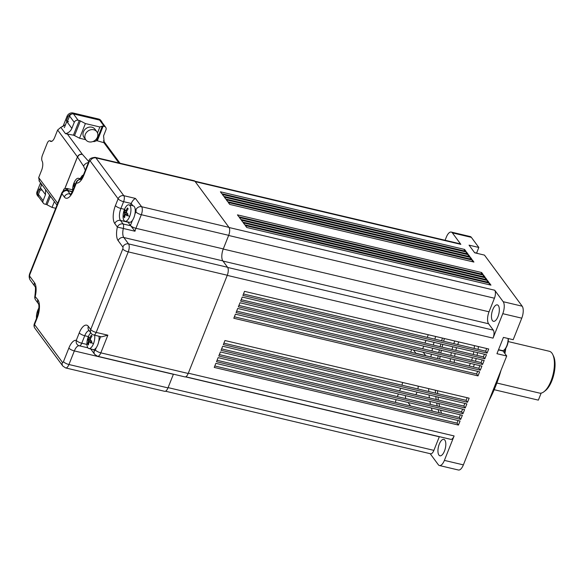 <?xml version="1.0" encoding="UTF-8"?>
<svg xmlns="http://www.w3.org/2000/svg" width="583" height="583" viewBox="0 0 583 583"><rect width="100%" height="100%" fill="white"/><g stroke="black" fill="none" stroke-linecap="round" stroke-linejoin="round"><path stroke-width="0.87" d="M498.37 305.63A8.439 3.527 103.3 0 1 498.45 315.294A8.439 3.527 103.3 0 1 493.451 321.313A8.439 3.527 103.3 0 1 492.424 320.577A8.439 3.527 103.3 0 1 492.336 310.914A8.439 3.527 103.3 0 1 497.335 304.887A8.439 3.527 103.3 0 1 498.37 305.63M444.851 440.114A8.439 3.527 103.3 0 1 444.931 449.77A8.439 3.527 103.3 0 1 439.939 455.797A8.439 3.527 103.3 0 1 438.904 455.053A8.439 3.527 103.3 0 1 438.824 445.397A8.439 3.527 103.3 0 1 443.816 439.371A8.439 3.527 103.3 0 1 444.851 440.114M418.222 386.157A8.439 3.527 103.3 0 1 417.902 388.956M417.02 392.111A8.439 3.527 103.3 0 1 415.781 394.698M442.417 338.074A76.716 32.058 -76.7 0 0 441.652 340.771M440.806 343.934A76.716 32.058 -76.7 0 0 440.129 346.652M439.393 349.836A76.716 32.058 -76.7 0 0 438.802 352.584M438.168 355.79A76.716 32.058 -76.7 0 0 437.673 358.552M435.384 390.209A76.716 32.058 -76.7 0 0 435.537 393.124M435.822 396.549A76.716 32.058 -76.7 0 0 436.157 399.508M436.689 402.999A76.716 32.058 -76.7 0 0 437.265 406.016M438.132 409.579A76.716 32.058 -76.7 0 0 439.065 412.684M432.287 411.081A76.716 32.058 103.3 0 1 431.347 407.976M430.48 404.413A76.716 32.058 103.3 0 1 429.904 401.395M429.38 397.912A76.716 32.058 103.3 0 1 429.037 394.953M428.76 391.521A76.716 32.058 103.3 0 1 428.6 388.606M430.888 356.956A76.716 32.058 103.3 0 1 431.384 354.194M432.018 350.981A76.716 32.058 103.3 0 1 432.608 348.24M433.344 345.049A76.716 32.058 103.3 0 1 434.022 342.33M434.867 339.168A76.716 32.058 103.3 0 1 435.639 336.471M441.564 413.274A75.185 31.416 103.3 0 1 440.529 410.148M439.582 406.562A75.185 31.416 103.3 0 1 438.941 403.531M438.365 400.033A75.185 31.416 103.3 0 1 437.993 397.067M437.673 393.627A75.185 31.416 103.3 0 1 437.498 390.705M439.662 359.026A75.185 31.416 103.3 0 1 440.15 356.264M440.784 353.05A75.185 31.416 103.3 0 1 441.367 350.31M442.111 347.118A75.185 31.416 103.3 0 1 442.788 344.4M443.634 341.237A75.185 31.416 103.3 0 1 444.406 338.541M478.41 346.572A30.688 12.826 103.3 0 1 478.096 349.37M477.579 352.613A30.688 12.826 103.3 0 1 477.018 355.36M476.231 358.538A30.688 12.826 103.3 0 1 475.451 361.234M474.394 364.346A30.688 12.826 103.3 0 1 473.36 366.984M486.55 348.488A30.688 12.826 103.3 0 1 486.492 349.122M454.31 362.48A21.484 8.978 103.3 0 1 454.368 359.616M454.667 356.33A21.484 8.978 103.3 0 1 455.112 353.553M455.811 350.354A21.484 8.978 103.3 0 1 456.584 347.657M457.677 344.553A21.484 8.978 103.3 0 1 458.799 341.937M496.847 383.024L539.661 393.131A21.484 8.978 -76.7 0 0 544.019 391.689A21.484 8.978 -76.7 0 0 553.114 374.242A21.484 8.978 -76.7 0 0 552.779 354.566A21.484 8.978 -76.7 0 0 551.948 353.16A21.484 8.978 -76.7 0 0 549.317 351.272L508.172 341.558M552.779 354.566L553.537 356.14A19.946 8.337 103.3 0 1 553.85 374.41A19.946 8.337 103.3 0 1 545.396 390.617L544.019 391.689M488.969 284.664L489.545 283.221L490.959 285.138L246.755 227.487L245.348 225.577L489.545 283.221M244.78 224.812L243.366 222.895L487.57 280.547L488.977 282.456L244.78 224.812M486.994 281.99L487.57 280.547M242.805 222.13L241.391 220.221L485.595 277.872L487.002 279.782L242.805 222.13M485.02 279.315L485.595 277.872M483.045 276.634L483.613 275.191L485.027 277.107L240.83 219.456L239.416 217.546L483.613 275.191M238.855 216.781L237.441 214.865L481.638 272.516L483.052 274.425L238.855 216.781M481.062 273.959L481.638 272.516M229.724 204.414L228.31 202.505L472.514 260.149L473.921 262.066L229.724 204.414M471.939 261.592L472.514 260.149M227.749 201.74L226.335 199.823L470.532 257.475L471.946 259.384L227.749 201.74M469.964 258.918L470.532 257.475M225.774 199.065L224.36 197.149L468.557 254.8L469.971 256.709L225.774 199.065M467.981 256.243L468.557 254.8M223.792 196.384L222.385 194.474L466.582 252.118L467.996 254.035L223.792 196.384M466.006 253.569L466.582 252.118M221.817 193.709L220.41 191.8L464.607 249.444L466.021 251.36L221.817 193.709M464.032 250.887L464.607 249.444M476.588 253.088L478.825 247.462L469.053 245.151L474.7 252.803L484.473 255.106L522.186 306.192A9.204 3.848 103.3 0 1 521.763 318.165L513.193 339.7L503.428 337.389L496.942 353.692L506.707 355.994L503.012 350.995A9.204 3.848 103.3 0 1 502.765 350.594M474.365 345.61A21.484 8.978 103.3 0 1 474.205 348.452M473.79 351.717A21.484 8.978 103.3 0 1 473.272 354.479M472.47 357.649A21.484 8.978 103.3 0 1 471.625 360.33M470.423 363.406A21.484 8.978 103.3 0 1 469.191 365.993M450.142 361.496A30.688 12.826 103.3 0 1 450.397 358.683M450.848 355.426A30.688 12.826 103.3 0 1 451.351 352.664M452.065 349.472A30.688 12.826 103.3 0 1 452.794 346.761M453.785 343.635A30.688 12.826 103.3 0 1 454.755 340.982M505.811 348.189A75.185 31.416 103.3 0 1 504.907 353.568M500.979 370.394A75.185 31.416 103.3 0 1 488.867 400.82M491.848 393.336A76.716 32.058 -76.7 0 0 497.219 379.846M504.302 352.737A76.716 32.058 -76.7 0 0 504.885 349.326M194.89 181.204L460.089 243.811A6.136 2.565 103.3 0 1 460.84 244.35L195.218 181.641M402.664 382.484A9.204 3.848 103.3 0 1 401.891 385.181M395.434 402.379A6.136 2.565 103.3 0 1 396.141 399.668M400.674 388.256L399.632 390.887M398.408 393.962L397.358 396.593M458.442 425.073L214.238 367.428L215.863 363.347L460.06 420.999L458.442 425.073L457.028 423.163L458.078 420.532M214.814 365.986L457.028 423.163M460.708 419.366L216.512 361.722L218.137 357.641L462.334 415.293L460.708 419.366L459.302 417.457L460.344 414.826M217.087 360.279L459.302 417.457M462.982 413.66L218.785 356.016L220.403 351.943L464.6 409.587L462.982 413.66L461.568 411.751L462.618 409.12M219.354 354.573L461.568 411.751M465.249 407.954L221.052 350.31L222.677 346.236L466.874 403.881L465.249 407.954L463.842 406.045L464.884 403.414M221.627 348.867L463.842 406.045M467.522 402.255L223.325 344.604L224.943 340.53L469.147 398.174L467.522 402.255L466.109 400.339L467.158 397.708M223.901 343.161L466.109 400.339M478.009 375.897L233.812 318.252L235.43 314.171L479.634 371.823L478.009 375.897L476.595 373.987L477.645 371.356M234.388 316.809L476.595 373.987M480.283 370.19L236.079 312.546L237.704 308.465L481.901 366.117L480.283 370.19L478.869 368.281L479.918 365.65M236.654 311.103L478.869 368.281M482.549 364.484L238.352 306.84L239.977 302.766L484.174 360.411L482.549 364.484L481.143 362.575L482.185 359.944M238.928 305.397L481.143 362.575M484.823 358.778L240.626 301.134L242.244 297.06L486.441 354.704L484.823 358.778L483.409 356.869L484.458 354.238M241.194 299.691L483.409 356.869M487.089 353.079L242.892 295.428L244.517 291.354L488.714 348.998L487.089 353.079L485.683 351.163L486.725 348.532M243.468 293.985L485.683 351.163M168.086 387.615L433.89 450.368A6.136 2.565 103.3 0 1 430.604 453.785L165.514 391.208M433.89 450.368L439.298 436.776A9.204 3.848 103.3 0 1 439.349 436.66M506.707 355.994L463.376 464.877A9.204 3.848 103.3 0 1 458.442 470.015L439.444 465.533A9.204 3.848 -76.7 0 1 438.321 464.724L430.174 453.691M439.444 465.533A9.204 3.848 -76.7 0 0 444.384 460.395L463.376 464.877M188.309 373.193L454.113 435.938L444.384 460.395M454.113 435.938A6.136 2.565 103.3 0 1 450.827 439.363L185.737 376.786M227.676 267.437L493.32 330.153A6.136 2.565 103.3 0 1 493.036 338.133L227.232 275.38M493.32 330.153L488.612 323.776A9.204 3.848 103.3 0 1 489.035 311.803L494.442 298.219L228.631 235.466M229.083 227.523L494.719 290.232A6.136 2.565 103.3 0 1 494.442 298.219M521.763 318.165L502.772 313.683L493.036 338.133M502.772 313.683A9.204 3.848 -76.7 0 0 503.187 301.702L522.186 306.192M494.719 290.232L503.187 301.702M410.621 405.965L408.049 402.481M405.724 398.568A9.204 3.848 103.3 0 1 405.44 395.624M413.456 349.96L415.898 353.262A9.204 3.848 103.3 0 1 416.022 353.444M410.643 352.176L411.693 349.545M423.222 352.263L425.663 355.572A9.204 3.848 103.3 0 1 425.787 355.747M422.682 348.772L423.732 346.142M424.956 343.066L425.998 340.436M427.222 337.368L428.272 334.729M445.084 240.269L446.308 237.201A9.204 3.848 -76.7 0 1 451.242 232.063A9.204 3.848 -76.7 0 1 452.372 232.872L460.84 244.35M451.242 232.063L470.241 236.552A9.204 3.848 103.3 0 1 471.363 237.361L478.825 247.462M89.097 330.568A9.204 3.848 -76.7 0 0 84.739 335.735A4.606 1.399 -158.3 0 1 79.259 332.857A13.81 5.772 103.3 0 1 88.354 326.371A4.606 3.943 -36.4 0 0 88.725 330.065L91.079 333.25A4.606 3.943 -36.4 0 1 90.708 329.555L122.765 248.999A1.538 0.641 -76.7 0 0 122.838 247.003L118.13 240.633A13.81 5.772 103.3 0 1 117.38 227.071L114.785 223.559A13.81 5.772 103.3 0 1 115.419 205.595L118.123 198.803L90.227 161.017A4.606 3.943 -36.4 0 1 95.918 157.898A6.136 2.565 103.3 0 0 95.16 157.359L194.197 180.737A6.136 2.565 103.3 0 1 194.955 181.277L228.966 227.355A6.136 2.565 103.3 0 1 228.689 235.335L223.282 248.919A9.204 3.848 -76.7 0 0 222.859 260.892L227.567 267.269A6.136 2.565 103.3 0 1 227.283 275.249L188.2 373.47A6.136 2.565 103.3 0 1 184.906 376.895L97.536 356.264A6.136 2.565 103.3 0 0 100.83 352.846A4.606 1.399 -158.3 0 1 95.35 349.968L96.275 347.65M132.917 205.792L131.204 203.467C132.348 200.953 133.777 199.277 135.482 198.439L141.596 206.725A6.136 2.565 103.3 0 1 141.319 214.712L135.912 228.296A9.204 3.848 -76.7 0 0 134.994 231.232L130.73 225.767A4.606 1.399 -158.3 0 1 130.432 225.424L132.436 220.381M127.888 221.948A9.204 3.848 -76.7 0 0 128.078 222.232L130.432 225.424M124.522 209.326L120.9 208.466L123.603 201.674A4.606 1.399 21.7 0 1 118.123 198.803A4.606 3.943 -36.4 0 1 123.815 195.691A4.606 1.924 103.3 0 1 123.603 201.674L131.204 203.467L130.505 205.223M167.977 387.892A6.136 2.565 103.3 0 1 164.683 391.317L65.646 367.939A6.136 2.565 103.3 0 0 68.94 364.513L167.977 387.892L173.384 374.308A9.204 3.848 -76.7 0 1 173.435 374.184M118.13 240.633A4.606 3.943 -36.4 0 1 123.822 237.514L128.53 243.891A6.136 2.565 103.3 0 1 128.245 251.871L96.188 332.427A4.606 1.924 103.3 0 1 93.725 334.999L101.551 336.843L107.855 335.181L100.83 352.846L188.2 373.47M88.361 336.588L84.739 335.735L81.758 343.227A4.606 1.924 103.3 0 1 79.288 345.792L87.895 347.825L79.288 345.792A4.606 4.183 -76.6 0 1 79.281 345.792L79.281 345.792A4.606 4.183 -76.6 0 1 76.278 340.348L79.259 332.857M34.339 323.827A4.606 4.606 0 0 0 34.914 328.258A4.606 3.943 -36.4 0 1 34.543 324.563A4.606 1.399 21.7 0 1 34.339 323.827L37.042 317.035C39.054 309.435 39.455 304.924 38.245 303.51L35.65 299.99A4.606 4.606 0 0 1 34.878 296.2L37.88 299.815A13.81 5.772 103.3 0 1 37.246 317.771L34.543 324.563L62.447 362.364A1.538 0.641 -76.7 0 0 63.46 361.642L68.867 348.051A13.81 5.772 103.3 0 1 76.278 340.348A4.606 1.399 -158.3 0 0 81.758 343.227L86.933 344.444M128.078 222.232L120.477 220.44L123.079 223.959A4.606 3.943 -36.4 0 0 117.38 227.071L123.326 228.478A9.204 3.848 -76.7 0 0 123.822 237.514L222.859 260.892M90.227 161.017A1.538 0.641 -76.7 0 0 89.214 161.739L83.799 175.337A13.81 5.772 103.3 0 1 76.388 183.033A4.606 4.183 -76.5 0 1 80.643 179.418M93.761 129.761A6.821 5.837 -36.4 0 1 96.844 131.751A6.821 5.837 -36.4 0 1 96.348 139.024A6.821 5.837 -36.4 0 1 88.951 141.844A6.821 5.837 -36.4 0 1 85.869 139.854A6.821 5.837 -36.4 0 1 86.364 132.581A6.821 5.837 -36.4 0 1 93.761 129.761M85.869 139.854L83.981 137.297A6.821 5.837 -36.4 0 1 84.477 130.024A6.821 5.837 -36.4 0 1 91.874 127.203A6.821 5.837 -36.4 0 1 94.956 129.193L96.844 131.751M64.356 127.641L66.856 121.359L66.382 120.71L67.621 121.002L69.596 116.039A3.119 2.667 143.6 0 1 73.451 113.925L99.642 120.113A3.119 2.667 143.6 0 1 101.048 121.016L105.712 127.334A3.119 2.667 -36.4 0 1 105.96 129.834L103.563 135.861L104.182 142.114L104.991 143.003L97.31 140.816A1.56 0.474 21.7 0 0 96.479 140.773L94.045 141.647L93.171 141.443M67.198 122.066L71.862 128.377L74.26 122.35A3.119 2.667 -36.4 0 1 78.115 120.244L79.266 120.513A1.56 0.474 -158.3 0 1 80.381 120.929L85.402 123.567L79.572 138.229L74.544 135.599A1.56 0.474 21.7 0 0 73.429 135.176L65.478 133.675L60.814 127.356L65.544 124.667M39.396 181.196L38.682 177.626L41.619 170.243A7.251 3.032 -76.7 0 0 42.129 161.09A4.679 1.953 103.3 0 1 42.457 155.187L47.157 143.382A4.679 1.953 103.3 0 1 49.664 140.773A4.679 1.953 103.3 0 1 50.109 141.035A7.251 3.032 -76.7 0 0 50.801 141.436A7.251 3.032 -76.7 0 0 54.693 137.391L57.63 130.009L77.488 156.907L79.456 154.692L82.269 154.218L67.111 133.682M64.757 188.892L77.488 156.907L83.537 166.126L85.337 170.221M88.368 162.599A5.058 3.717 144.4 0 0 83.537 166.126M55.698 208.277L52.04 207.41L47.012 204.779A1.56 0.474 21.7 0 0 45.897 204.356L44.745 204.086A3.119 2.667 -36.4 0 1 43.339 203.175A3.119 2.667 -36.4 0 1 43.091 200.676L45.489 194.649L40.825 188.338M40.212 189.883L38.427 194.365A3.119 2.667 143.6 0 0 38.675 196.865L43.339 203.175M56.937 205.172A6.821 5.837 -36.4 0 1 56.536 204.524M54.365 201.572L52.04 207.41M45.576 189.679L45.489 194.649M41.349 185.46L40.919 183.368M85.402 123.567L99.875 126.985L102.317 126.11A1.56 0.474 -158.3 0 1 103.147 126.154L104.299 126.424A3.119 2.667 -36.4 0 1 105.712 127.334M85.752 139.687L79.572 138.229M94.045 141.647L94.373 140.809M97.499 132.953L99.875 126.985M71.862 128.377C70.616 131.16 68.488 132.931 65.478 133.675M57.63 130.009L60.814 127.356M64.691 188.907L77.444 156.856C78.501 154.83 80.104 153.948 82.269 154.218L88.776 161.578M68.386 190.597L66.775 188.418L66.076 190.167M72.598 189.788L66.775 188.418L63.89 189.096L63.015 191.29M41.335 190.145L39.644 189.745L41.736 184.476M38.959 197.251A4.832 4.139 -36.4 0 1 38.165 196.464A4.832 4.139 -36.4 0 1 37.778 192.587L39.163 189.103L39.644 189.745M62.92 126.628L67.052 116.257A4.832 4.139 -36.4 0 1 73.028 112.985L98.665 119.041A4.832 4.139 -36.4 0 1 100.844 120.448L101.566 121.417A4.832 4.139 -36.4 0 1 102.083 122.415M66.382 120.71L67.766 117.227A4.832 4.139 -36.4 0 1 73.742 113.955L99.38 120.011A4.832 4.139 -36.4 0 1 101.566 121.417M66.856 121.359L68.546 121.76M38.165 196.464L37.443 195.494A4.832 4.139 -36.4 0 1 37.057 191.618L40.54 182.858M508.31 338.541A7.936 3.316 103.3 0 1 504.492 349.662L504.04 350.019A8.439 3.527 -76.7 0 0 508.114 338.497M498.531 349.691L502.24 350.565A8.439 3.527 -76.7 0 0 504.04 350.019M477.892 253.554A8.439 3.527 -76.7 0 0 477.266 253.248L474.555 252.607M129.564 216.665A8.439 3.527 103.3 0 1 125.075 221.285A8.439 3.527 103.3 0 1 124.011 220.498A8.439 3.527 103.3 0 1 124.463 209.472A8.439 3.527 103.3 0 1 128.952 204.852A8.439 3.527 103.3 0 1 130.024 205.639A8.439 3.527 103.3 0 1 129.564 216.665A21.484 6.748 -158 0 1 127.531 214.974L127.167 215.921L125.811 214.529L125.207 214.945A21.454 18.292 144.7 0 0 124.573 217.707L123.924 216.789A21.454 18.292 -35.3 0 1 124.558 214.027L124.135 211.644L124.492 210.689A21.484 6.748 -158 0 1 124.463 209.472M128.952 204.852L133.259 205.872A8.439 3.527 103.3 0 1 134.323 206.659A8.439 3.527 103.3 0 1 134.36 216.322A8.439 3.527 103.3 0 1 129.382 222.298L125.075 221.285M127.546 214.938L125.811 214.529M126.992 210.755L125.374 210.937L125.979 210.521A21.454 18.292 -35.3 0 1 127.495 207.971L128.143 208.882A21.454 18.292 144.7 0 0 126.628 211.432L126.577 212.635L127.932 214.027L127.531 214.974M124.492 210.689L124.9 209.756L125.374 210.937M123.924 216.789L124.791 216.555M126.657 212.729L124.135 211.644M94.672 335.218A8.439 3.527 103.3 0 1 93.404 343.934A8.439 3.527 103.3 0 1 88.915 348.547A8.439 3.527 103.3 0 1 87.844 347.76A8.439 3.527 103.3 0 1 88.303 336.734A8.439 3.527 103.3 0 1 90.78 332.849M90.824 338.023L89.214 338.206L89.818 337.783A21.454 18.292 -35.3 0 1 91.334 335.232L91.983 336.151A21.454 18.292 144.7 0 0 90.467 338.701L90.416 339.904L91.771 341.295L91.006 343.183L89.651 341.791L89.046 342.214L89.651 341.791L91.385 342.206M89.046 342.214A21.454 18.292 144.7 0 0 88.412 344.968L87.763 344.057A21.454 18.292 -35.3 0 1 88.397 341.295L87.975 338.912L88.332 337.958A21.484 6.748 -158 0 1 88.303 336.734M98.979 336.238A8.439 3.527 103.3 0 1 97.558 345.311A8.439 3.527 103.3 0 1 93.222 349.567L88.915 348.547M91.436 342.017A8.439 3.527 103.3 0 1 91.597 341.135M87.763 344.057L88.631 343.817M91.465 342.017L88.397 341.295M88.332 337.958L88.74 337.018L89.214 338.206M90.496 339.991L87.975 338.912M88.448 340.093L91.196 340.742M38.143 313.574L37.501 312.35L37.859 311.395A21.484 6.748 -158 0 1 37.822 310.178A8.439 3.527 103.3 0 1 38.923 307.977M36.496 318.405A8.439 3.527 103.3 0 1 37.822 310.178M38.347 312.714L37.501 312.35M37.859 311.395L38.267 310.462L38.733 311.643M73.975 187.828A21.454 18.292 -35.3 0 1 74.077 187.471L73.662 185.088L74.019 184.133A21.484 6.748 -158 0 1 73.99 182.909A8.439 3.527 103.3 0 1 78.479 178.296A8.439 3.527 103.3 0 1 79.543 179.083A8.439 3.527 103.3 0 1 79.762 179.447M72.649 191.049A8.439 3.527 103.3 0 1 73.99 182.909M75.498 183.958L74.894 184.381L75.513 183.966A21.454 18.292 -35.3 0 1 75.557 183.849M74.019 184.133L74.427 183.193L74.894 184.381M74.864 185.605L73.662 185.088M74.128 186.268L74.558 186.371M494.187 389.706L538.357 400.135L541.162 393.102M185.518 376.866L439.298 436.776M222.99 261.067L488.612 323.776M223.231 249.05L489.035 311.803M498.443 349.917L503.012 350.995M415.898 353.262L425.663 355.572M471.363 237.361L452.372 232.872M122.838 247.003A4.606 3.943 -36.4 0 1 128.53 243.891L227.567 267.269M122.765 248.999A4.606 1.399 -158.3 0 0 128.245 251.871L227.283 275.249M80.228 178.711L80.439 178.179A4.606 1.399 21.7 0 0 80.556 178.792M82.655 176.642A4.606 3.943 143.6 0 0 81.656 178.201A1.538 0.641 -76.7 0 0 80.687 178.821M72.277 191.792L67.65 190.699L70.004 193.884A9.204 3.848 -76.7 0 0 70.485 194.379M70.776 194.066L70.004 193.884A4.606 3.943 -36.4 0 0 64.312 196.996L61.958 193.811A4.606 1.399 -158.3 0 1 61.754 193.068L29.697 273.631A4.606 1.399 -158.3 0 0 29.901 274.367A1.538 0.641 -76.7 0 0 29.828 276.364L34.535 282.74A13.81 5.772 103.3 0 1 35.286 296.295A4.606 3.943 -36.4 0 0 35.65 299.99M228.966 227.355L141.596 206.725A4.606 3.943 143.6 0 0 135.905 209.844L135.103 208.75M228.689 235.335L141.319 214.712A4.606 1.399 -158.3 0 1 135.839 211.84A1.538 0.641 -76.7 0 0 135.905 209.844M223.282 248.919L135.912 228.296A4.606 1.399 -158.3 0 1 130.73 225.767L123.079 223.959A4.606 1.924 103.3 0 1 123.326 228.478L134.994 231.232M134.913 214.158L135.839 211.84M194.955 181.277L95.918 157.898L123.815 195.691L135.482 198.439M115.419 205.595A4.606 1.399 21.7 0 0 120.9 208.466A9.204 3.848 -76.7 0 0 120.477 220.44A4.606 3.943 -36.4 0 0 114.785 223.559M38.245 303.51L38.245 303.51A4.606 3.943 -36.4 0 1 37.88 299.815M37.042 317.035A4.606 1.399 21.7 0 0 37.246 317.771M79.281 345.792A4.606 4.606 0 0 0 79.288 345.792L79.288 345.792A9.204 3.848 -76.7 0 0 74.347 350.93L173.384 374.308M68.867 348.051A4.606 1.399 -158.3 0 0 74.347 350.93L68.94 364.513A4.606 1.399 -158.3 0 1 63.46 361.642M90.708 348.969L94.708 354.384A4.606 3.943 -36.4 0 1 94.337 350.689A1.538 0.641 -76.7 0 0 95.35 349.968M93.535 349.603L94.337 350.689M98.753 341.427L100.655 336.631M88.354 326.371L90.708 329.555A4.606 1.399 -158.3 0 0 96.188 332.427L107.855 335.181M34.914 328.258L62.818 366.058A4.606 3.943 -36.4 0 1 62.447 362.364M34.878 296.2C35.65 289.598 35.658 286.34 34.9 286.435A4.606 3.943 -36.4 0 1 34.535 282.74M34.9 286.435L30.199 280.059A4.606 3.943 -36.4 0 1 29.828 276.364M61.754 193.068A4.606 4.606 0 0 1 67.089 190.291A4.606 1.924 103.3 0 1 67.65 190.699A4.606 3.943 -36.4 0 0 61.958 193.811L29.901 274.367M80.665 179.396A4.606 4.606 0 0 0 76.176 182.297A4.606 1.399 -158.3 0 0 76.388 183.033L73.414 190.51A13.81 5.772 103.3 0 1 64.312 196.996M89.214 161.739A4.606 1.399 -158.3 0 1 89.01 160.995L83.595 174.594C80.818 180.431 80.906 178.813 80.432 179.571M83.799 175.337A4.606 1.399 -158.3 0 1 83.595 174.594M73.414 190.51A4.606 1.399 -158.3 0 1 73.203 189.766L76.176 182.297M74.26 122.35L69.596 116.039M73.451 113.925L78.115 120.244M118.874 162.956L103.636 142.31M50.109 141.035L51.596 141.385M57.666 203.343L38.682 177.626M38.427 194.365L43.091 200.676M47.012 204.779L50.415 196.231M49.584 195.101L45.897 204.356M104.299 126.424L99.642 120.113M97.31 140.816L103.147 126.154M103.577 141.079L104.991 143.003M74.544 135.599L80.381 120.929M79.266 120.513L73.429 135.176M102.317 126.11L96.479 140.773M98.665 119.041L99.38 120.011M73.028 112.985L73.742 113.955M67.052 116.257L67.766 117.227M37.057 191.618L37.778 192.587M127.626 214.755L124.558 214.027M124.609 212.824L127.356 213.48M93.404 343.934A21.484 6.748 -158 0 1 91.371 342.243M80.439 178.179L82.167 175.672L83.5 174.827M94.708 354.384L97.536 356.264M62.818 366.058L65.646 367.939M30.199 280.059C29.041 278.149 28.873 275.999 29.697 273.631M95.16 157.359C91.05 157.723 89.002 158.933 89.01 160.995M73.203 189.766C70.412 195.626 70.528 193.971 70.04 194.744M67.089 190.291L72.401 191.552M91.079 333.25A4.606 4.606 0 0 0 93.725 334.999M38.988 180.752L56.966 205.099M103.468 140.831L120.003 163.225M51.836 141.283L49.664 140.773M126.693 211.308L125.469 211.017M91.407 342.148L89.512 341.704M90.533 338.57L89.308 338.286M78.479 178.296L81.139 178.923"/></g></svg>
